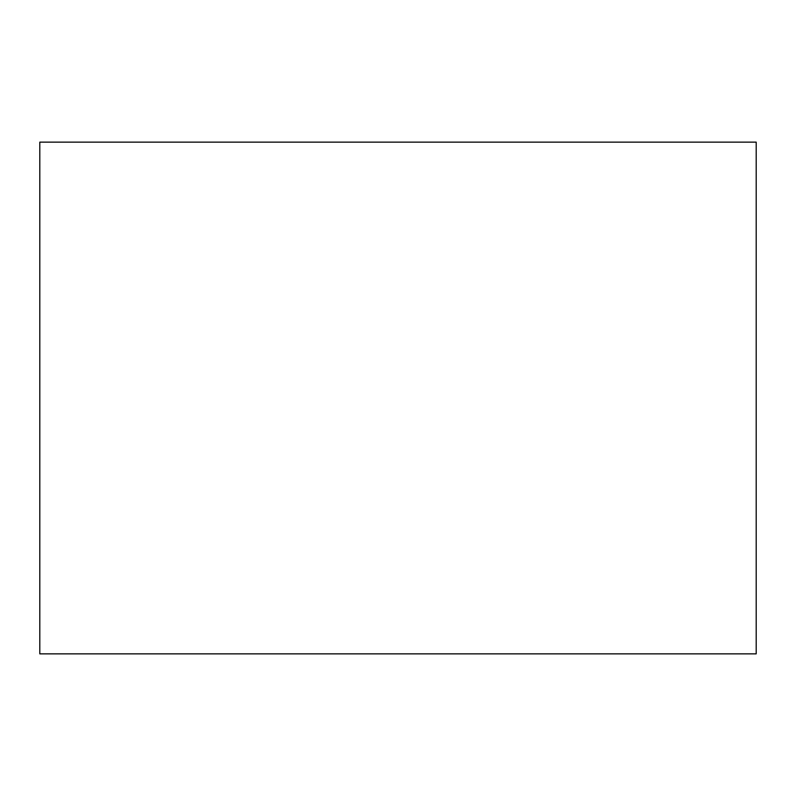 <?xml version="1.0" encoding="UTF-8"?>
<svg xmlns="http://www.w3.org/2000/svg" width="796" height="796" viewBox="0 0 796 796"><rect width="100%" height="100%" fill="white"/><g stroke="black" fill="none" stroke-linecap="round" stroke-linejoin="round"><path stroke-width="1.19" d="M39.8 142.146L39.8 653.854L756.2 653.854L756.2 142.146L39.8 142.146L756.2 142.146L756.2 653.854L39.8 653.854L39.8 142.146"/></g></svg>
